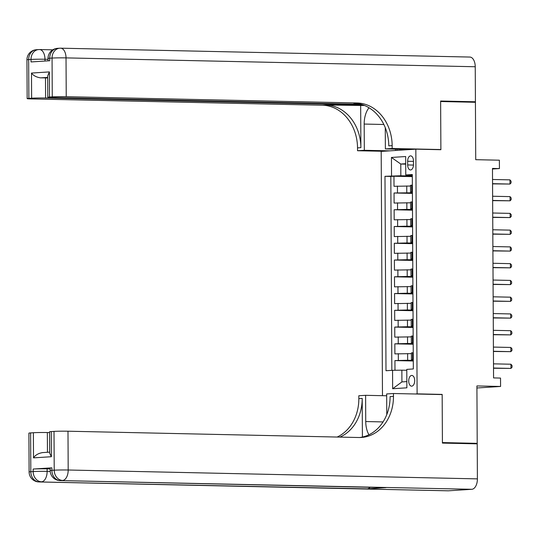 <?xml version="1.0" encoding="UTF-8"?>
<svg xmlns="http://www.w3.org/2000/svg" width="539" height="539" viewBox="0 0 539 539"><rect width="100%" height="100%" fill="white"/><g stroke="black" fill="none" stroke-linecap="round" stroke-linejoin="round"><path stroke-width="0.81" d="M414.7 380.608A5.37 2.991 -88.8 0 0 411.823 375.434A5.37 2.991 -88.8 0 0 408.71 380.992A5.37 2.991 -88.8 0 0 411.587 386.167A5.37 2.991 -88.8 0 0 414.7 380.608M476.921 387.986L500.576 386.456L476.914 385.937L477.21 443.341L442.418 442.586L442.162 394.407L417.112 393.861L415.832 149.168L381.194 151.405L382.474 395.687M477.21 443.341L471.389 443.718M415.832 149.168L440.882 149.714L440.632 101.527L475.425 102.282L475.728 159.685L499.39 160.198L499.431 168.572L492.478 168.424L493.569 377.92L500.529 378.075L500.576 386.456M410.516 186.029L394.016 186.292L393.962 176.233L412.322 176.63M412.409 192.773L394.049 192.996L412.409 193.393M394.049 192.996L394.103 203.055L410.603 202.792M410.691 219.548L394.191 219.811L394.137 209.759L412.497 210.156M410.785 236.311L394.279 236.574L394.225 226.515L412.584 226.912M410.873 253.067L394.366 253.33L394.312 243.278L412.672 243.675M410.961 269.83L394.454 270.093L394.4 260.034L412.759 260.431M411.048 286.593L394.541 286.849L394.487 276.797L412.847 277.194M411.136 303.349L394.629 303.612L394.575 293.553L412.935 293.95M411.223 320.112L394.716 320.368L394.663 310.316L413.022 310.713M411.311 336.868L394.804 337.131L394.75 327.072L413.11 327.469M411.398 353.631L394.892 353.887L394.838 343.835L413.197 344.232M407.652 161.262L407.673 164.954A5.201 2.897 -88.8 0 0 410.462 169.96A5.201 2.897 -88.8 0 0 413.474 164.577L413.453 160.892A5.201 2.897 -88.8 0 0 410.664 155.879A5.201 2.897 -88.8 0 0 407.652 161.262L413.46 161.39M417.112 393.861L415.171 393.989M405.699 164.139L400.78 164.038L400.841 175.768L384.981 176.314L385.998 370.724L392.547 370.3L392.648 388.74L406.871 387.817L406.777 369.383L413.325 368.959L412.308 174.542L405.759 174.966L412.315 175.431M391.53 175.889L391.435 157.455L405.665 156.532L405.759 174.966M413.285 360.375L407.652 360.254L407.619 353.55M413.197 343.612L407.565 343.491L407.531 336.787M413.11 326.856L407.477 326.735L407.444 320.031M413.022 310.093L407.39 309.972L407.356 303.268M412.935 293.337L407.302 293.209L407.268 286.505M412.847 276.574L407.214 276.453L407.181 269.749M412.759 259.811L407.127 259.69L407.093 252.986M412.672 243.055L407.039 242.934L407.006 236.23M412.584 226.292L406.952 226.171L406.918 219.467M412.497 209.536L406.864 209.415L406.83 202.711M393.962 176.233L390.822 176.442L391.84 370.347M407.652 360.254L394.925 360.591L394.979 370.273M394.838 343.835L407.565 343.491M394.75 327.072L407.477 326.735M394.663 310.316L407.39 309.972M394.575 293.553L407.302 293.209M394.487 276.797L407.214 276.453M394.4 260.034L407.127 259.69M394.312 243.278L407.039 242.934M394.225 226.515L406.952 226.171M394.137 209.759L406.864 209.415M412.402 191.81L410.55 192.012L412.402 192.187M412.369 185.106L410.516 185.308L410.55 192.012M412.456 201.862L410.603 202.064L410.637 208.768L412.49 208.566M412.544 218.625L410.691 218.827L410.725 225.531L412.578 225.329M412.631 235.381L410.779 235.583L410.812 242.287L412.665 242.085M412.719 252.144L410.866 252.346L410.9 259.05L412.753 258.848M412.807 268.907L410.954 269.102L410.987 275.806L412.84 275.611M412.894 285.663L411.041 285.865L411.075 292.569L412.928 292.367M412.982 302.426L411.129 302.628L411.163 309.332L413.015 309.13M413.069 319.182L411.217 319.384L411.25 326.088L413.103 325.886M413.157 335.945L411.304 336.147L411.338 342.851L413.191 342.649M413.245 352.701L411.392 352.904L411.425 359.607L413.278 359.405M412.315 176.017L400.841 175.768M492.478 169.024L499.431 168.572M405.699 163.715L400.78 164.038L391.435 157.455M406.783 370.286L401.858 370.178L401.919 381.915L406.837 381.592M390.822 176.442L384.981 176.314M394.925 360.591L413.285 360.995M412.49 208.943L410.637 208.768M412.578 225.706L410.725 225.531M412.665 242.462L410.812 242.287M412.753 259.225L410.9 259.05M412.84 275.981L410.987 275.806M412.928 292.744L411.075 292.569M413.015 309.507L411.163 309.332M413.103 326.263L411.25 326.088M413.191 343.026L411.338 342.851M392.547 370.3L401.858 370.178M413.278 359.782L411.425 359.607M392.648 388.74L401.919 381.915M442.162 394.407L440.222 394.528M492.558 183.88L509.982 184.055L492.552 183.678M509.961 179.864L511.073 181.205L511.087 182.883L509.982 184.055L509.961 179.864L492.531 179.487M26.95 59.816A10.066 10.066 0 0 1 36.362 49.723A10.066 8.341 86.3 0 0 28.661 59.58L28.863 98.381A10.066 0.404 179.7 0 0 27.152 98.617L26.95 59.816A10.066 0.404 -0.3 0 1 28.661 59.58L31.006 59.431L31.013 61.945L49.736 60.732L49.723 58.219L52.061 58.071A10.066 0.404 -0.3 0 1 66.027 57.889L66.236 96.683A10.066 0.404 179.7 0 0 52.263 96.865L52.061 58.071A10.066 8.341 -93.7 0 1 59.762 48.207A10.066 8.341 -93.7 0 1 60.361 48.193A10.066 5.612 -88.8 0 1 60.631 48.187A10.066 10.066 0 0 0 59.762 48.207L57.424 48.355A10.066 8.341 86.3 0 0 49.723 58.219A10.066 0.404 -0.3 0 0 48.011 58.455L48.025 60.846M469.57 57.06A10.066 5.612 91.2 0 1 469.846 57.053A10.066 5.612 91.2 0 1 475.243 66.748L475.425 101.777L440.626 101.022L440.882 149.546L392.17 148.488L392.149 145.638A41.934 34.765 86.3 0 0 357.135 102.983L66.236 96.683M438.941 149.667L440.882 149.546M369.033 107.766A18.872 10.524 -88.8 0 0 364.182 124.058L364.324 150.287L357.532 150.731L357.519 147.881A41.934 34.765 86.3 0 0 322.504 105.226L31.599 98.927A10.066 0.404 179.7 0 1 27.152 98.617M410.981 149.485L385.378 148.926L385.27 127.676M385.378 148.926L392.17 148.488M360.672 105.759L360.887 147.659A41.934 34.765 86.3 0 0 325.873 105.011L364.58 105.509M47.688 77.407L40.56 77.865C36.383 77.218 33.364 75.615 31.498 73.061L49.372 71.909L49.507 97.047L52.263 96.865M49.507 97.047A10.066 0.404 179.7 0 0 47.789 97.283A10.066 0.404 179.7 0 0 52.243 97.593L361.009 104.276M469.604 102.154L475.425 101.777M389.926 150.846L364.324 150.287M383.135 151.284L357.532 150.731M362.976 104.896L45.593 98.017A10.066 0.404 179.7 0 0 31.626 98.199L31.498 73.061M28.863 98.381L31.626 98.199M40.56 77.865A10.066 0.404 -0.3 0 1 45.492 77.906L45.593 98.017M47.688 77.953L45.492 77.906M392.149 145.638L388.781 145.86A41.934 34.765 86.3 0 0 353.766 103.205L357.135 102.983M49.372 71.909L47.681 75.918L47.789 97.283M395.498 150.482L395.491 149.148M396.987 149.182L396.994 150.388M401.164 149.269L401.164 150.118M51.865 467.832L51.879 470.345A10.066 0.404 179.7 0 0 50.167 470.581L50.154 468.061A10.066 0.404 -0.3 0 1 51.865 467.832L33.148 469.045A10.066 0.404 -0.3 0 1 47.115 468.856L47.129 471.376L50.208 471.436M50.161 468.923L47.115 468.856M442.418 443.092L442.162 394.575L393.45 393.517L393.463 396.367A41.934 34.765 -93.7 0 1 361.373 437.459A41.934 34.765 -93.7 0 1 358.886 437.513L67.988 431.213L68.19 470.008L477.399 478.875L477.217 443.846L442.418 443.092M386.672 395.774L365.604 395.316L365.738 421.545A18.872 10.524 -88.8 0 0 368.945 434.764M365.604 395.316L358.819 395.754L358.833 398.604A41.934 34.765 -93.7 0 1 337.151 437.041M362.403 437.048L362.201 398.388A41.934 34.765 -93.7 0 1 339.9 437.102M393.45 393.517L386.665 393.955L386.773 414.619M477.399 478.875A10.066 5.612 91.2 0 1 471.834 489.291L60.287 480.579A10.066 8.341 86.3 0 1 51.879 470.345L54.223 470.19L54.015 431.395L51.259 431.571A10.066 0.404 -0.3 0 0 49.541 431.806L49.655 453.164L51.387 456.715L33.512 457.867L33.378 432.729L30.615 432.905L30.817 471.706L33.162 471.558L33.148 469.045M33.378 432.729A10.066 0.404 -0.3 0 1 47.344 432.547L47.452 452.288M49.548 432.595L47.344 432.547M370.077 487.303A10.066 5.612 91.2 0 1 367.261 488.846L39.226 481.94A10.066 8.341 86.3 0 1 30.817 471.706A10.066 0.404 179.7 0 0 29.106 471.942L28.904 433.14A10.066 0.404 -0.3 0 1 30.615 432.905M471.834 489.291L448.435 490.807A10.066 5.612 91.2 0 1 448.165 490.813A10.066 5.612 91.2 0 1 447.896 490.793M367.261 488.846L385.985 487.633A10.066 5.612 91.2 0 1 385.715 487.64A10.066 5.612 91.2 0 1 385.446 487.627M54.015 431.395A10.066 0.404 -0.3 0 1 67.988 431.213M393.463 396.367L390.095 396.583A41.934 34.765 -93.7 0 1 359.688 437.52M33.512 457.867C35.352 455.064 38.357 453.312 42.52 452.619M492.646 200.636L510.069 200.811L492.639 200.434M510.049 196.62L511.161 197.961L511.174 199.639L510.069 200.811L510.049 196.62L492.619 196.243M492.734 217.399L510.157 217.574L492.727 217.197M510.137 213.383L511.248 214.724L511.262 216.402L510.157 217.574L510.137 213.383L492.707 213.006M492.821 234.155L510.244 234.33L492.814 233.953M510.224 230.14L511.336 231.487L511.349 233.158L510.244 234.33L510.224 230.14L492.794 229.762M492.909 250.918L510.332 251.093L492.902 250.716M510.312 246.902L511.43 248.243L511.437 249.921L510.332 251.093L510.312 246.902L492.882 246.525M492.996 267.674L510.42 267.849L492.996 267.472M510.399 263.659L511.518 265.006L511.524 266.677L510.42 267.849L510.399 263.659L492.969 263.281M493.084 284.437L510.507 284.612L493.084 284.235M510.487 280.421L511.605 281.762L511.612 283.44L510.507 284.612L510.487 280.421L493.057 280.044M493.172 301.193L510.601 301.368L493.172 300.991M510.574 297.184L511.693 298.525L511.7 300.196L510.601 301.368L510.574 297.184L493.145 296.807M493.259 317.956L510.689 318.131L493.259 317.754M510.662 313.941L511.78 315.281L511.787 316.959L510.689 318.131L510.662 313.941L493.232 313.563M493.347 334.719L510.777 334.894L493.347 334.517M510.75 330.703L511.868 332.044L511.875 333.722L510.777 334.894L510.75 330.703L493.32 330.326M493.434 351.475L510.864 351.65L493.434 351.273M510.837 347.46L511.956 348.8L511.962 350.478L510.864 351.65L510.837 347.46L493.407 347.082M493.522 368.238L510.952 368.413L493.522 368.036M510.925 364.223L512.043 365.563L512.05 367.241L510.952 368.413L510.925 364.223L493.495 363.845M406.777 192.652L406.743 185.948M397.465 192.773L397.432 186.07M398.341 360.375L398.308 353.672M398.254 343.612L398.22 336.909M398.166 326.856L398.132 320.153M398.078 310.093L398.045 303.39M397.991 293.331L397.957 286.627M397.903 276.574L397.87 269.871M397.816 259.811L397.782 253.108M397.728 243.055L397.694 236.351M397.641 226.292L397.607 219.589M397.553 209.536L397.519 202.832M411.695 191.857L411.655 185.153M411.783 208.613L411.742 201.909M411.87 225.376L411.83 218.672M411.958 242.132L411.917 235.428M412.045 258.895L412.005 252.191M412.133 275.651L412.092 268.948M412.22 292.414L412.187 285.71M412.308 309.17L412.274 302.467M412.396 325.933L412.362 319.229M412.483 342.696L412.45 335.992M412.571 359.452L412.537 352.749M413.467 165.075L407.673 164.954M360.887 147.659L357.519 147.881M325.873 105.011L322.504 105.226M475.243 66.748L66.027 57.889A10.066 5.612 -88.8 0 0 60.631 48.187L469.846 57.053M48.011 59.317L44.973 59.25L44.98 61.042M44.973 59.25A10.066 5.612 -88.8 0 0 39.569 49.548A10.066 5.612 -88.8 0 0 39.3 49.554A10.066 8.341 -93.7 0 0 38.707 49.568A10.066 8.341 -93.7 0 0 31.006 59.431A10.066 0.404 -0.3 0 1 44.973 59.25M383.856 124.489L364.182 124.058M362.201 398.388L358.833 398.604M385.715 487.64L60.011 480.586A10.066 5.612 -88.8 0 0 60.287 480.579L385.985 487.633M448.165 490.813L38.956 481.947A10.066 5.612 -88.8 0 0 39.226 481.94L448.435 490.807M51.259 431.571L51.387 456.715M47.129 471.376A10.066 0.404 179.7 0 0 33.162 471.558A10.066 8.341 -93.7 0 0 41.564 481.792A10.066 5.612 -88.8 0 0 47.129 471.376M68.19 470.008A10.066 0.404 179.7 0 0 54.223 470.19A10.066 8.341 -93.7 0 0 62.625 480.431A10.066 5.612 -88.8 0 0 68.19 470.008M383.047 421.922L365.738 421.545M57.424 48.355A10.066 10.066 0 0 0 48.011 58.455M52.788 49.837L39.569 49.548A10.066 10.066 0 0 0 38.707 49.568L36.362 49.723M29.106 471.942A10.066 10.066 0 0 0 38.956 481.947M50.167 470.581A10.066 10.066 0 0 0 60.011 480.586M42.103 452.632L49.649 452.14"/></g></svg>
